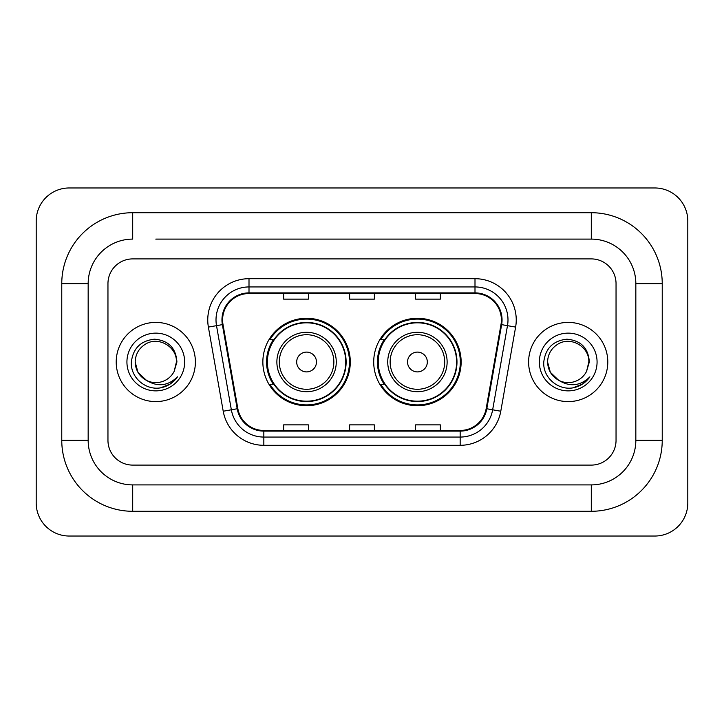 <?xml version="1.0" encoding="UTF-8"?>
<svg xmlns="http://www.w3.org/2000/svg" width="724" height="724" viewBox="0 0 724 724"><rect width="100%" height="100%" fill="white"/><g stroke="black" fill="none" stroke-linecap="round" stroke-linejoin="round"><path stroke-width="1.09" d="M373.711 362A43.712 43.712 0 0 0 417.431 405.712A43.712 43.712 0 0 0 461.143 362A43.712 43.712 0 0 0 417.431 318.288A43.712 43.712 0 0 0 373.711 362M262.857 362A43.712 43.712 0 0 0 306.569 405.712A43.712 43.712 0 0 0 350.289 362A43.712 43.712 0 0 0 306.569 318.288A43.712 43.712 0 0 0 262.857 362M273.337 384.272A40.001 40.001 0 0 1 273.337 339.728M384.2 384.272A40.001 40.001 0 0 1 384.2 339.728M116.211 362A39.594 39.594 0 0 0 155.796 401.594A39.594 39.594 0 0 0 195.389 362A39.594 39.594 0 0 0 155.796 322.406A39.594 39.594 0 0 0 116.211 362A39.594 39.594 0 0 0 155.796 401.594A39.594 39.594 0 0 0 195.389 362A39.594 39.594 0 0 0 155.796 322.406A39.594 39.594 0 0 0 116.211 362M528.611 362A39.594 39.594 0 0 0 568.204 401.594A39.594 39.594 0 0 0 607.789 362A39.594 39.594 0 0 0 568.204 322.406A39.594 39.594 0 0 0 528.611 362A39.594 39.594 0 0 0 568.204 401.594A39.594 39.594 0 0 0 607.789 362A39.594 39.594 0 0 0 568.204 322.406A39.594 39.594 0 0 0 528.611 362M222.603 319.936A26.39 26.39 0 0 1 249.002 293.537L474.998 293.537A26.39 26.39 0 0 1 500.99 324.515L486.157 408.653A26.39 26.39 0 0 1 460.165 430.463L263.835 430.463A26.39 26.39 0 0 1 237.843 408.653L223.01 324.515A26.39 26.39 0 0 1 222.603 319.936M221.951 319.936A27.05 27.05 0 0 0 222.358 324.633L237.191 408.761A27.05 27.05 0 0 0 263.835 431.115L460.165 431.115A27.05 27.05 0 0 0 486.809 408.761L501.641 324.633A27.05 27.05 0 0 0 474.998 292.885L249.002 292.885A27.05 27.05 0 0 0 221.951 319.936M208.385 327.094A41.241 41.241 0 0 1 249.002 278.695L474.998 278.695A41.241 41.241 0 0 1 515.615 327.094L500.782 411.223A41.241 41.241 0 0 1 460.165 445.305L263.835 445.305A41.241 41.241 0 0 1 223.218 411.223L208.385 327.094L216.512 325.664A32.996 32.996 0 0 1 249.002 286.939L474.998 286.939A32.996 32.996 0 0 1 507.488 325.664L492.655 409.793A32.996 32.996 0 0 1 460.165 437.061L263.835 437.061A32.996 32.996 0 0 1 231.345 409.793L216.512 325.664A32.996 32.996 0 0 1 216.005 319.936M616.043 283.645A24.743 24.743 0 0 0 591.3 258.902L132.7 258.902A24.743 24.743 0 0 0 107.957 283.645L107.957 440.355A24.743 24.743 0 0 0 132.7 465.098L591.3 465.098A24.743 24.743 0 0 0 616.043 440.355L616.043 283.645A24.743 24.743 0 0 0 591.3 258.902L132.7 258.902A24.743 24.743 0 0 0 107.957 283.645L107.957 440.355A24.743 24.743 0 0 0 132.7 465.098L591.3 465.098A24.743 24.743 0 0 0 616.043 440.355L616.043 283.645M486.809 408.761L492.655 409.793L507.488 325.664L515.615 327.094M349.629 293.537L349.629 299.13L374.371 299.13L374.371 293.537M283.645 293.537L283.645 299.13L308.388 299.13L308.388 293.537M415.612 293.537L415.612 299.13L440.355 299.13L440.355 293.537M374.371 430.463L374.371 424.87L349.629 424.87L349.629 430.463M308.388 430.463L308.388 424.87L283.645 424.87L283.645 430.463M440.355 430.463L440.355 424.87L415.612 424.87L415.612 430.463M155.796 239.101L591.3 239.101L155.796 239.101M662.234 283.645L635.835 283.645L635.835 440.355L635.835 283.645A44.544 44.544 0 0 0 591.3 239.101L591.3 212.711L132.7 212.711A70.934 70.934 0 0 0 61.766 283.645L61.766 440.355A70.934 70.934 0 0 0 132.7 511.289L591.3 511.289A70.934 70.934 0 0 0 662.234 440.355L662.234 283.645A70.934 70.934 0 0 0 591.3 212.711M591.3 511.289L591.3 484.899L132.7 484.899L591.3 484.899A44.544 44.544 0 0 0 635.835 440.355L662.234 440.355M61.766 440.355L88.165 440.355L88.165 283.645L88.165 440.355A44.544 44.544 0 0 0 132.7 484.899L132.7 511.289M132.7 212.711L132.7 239.101A44.544 44.544 0 0 0 88.165 283.645L61.766 283.645M687.8 220.956A32.996 32.996 0 0 0 654.804 187.969L69.196 187.969A32.996 32.996 0 0 0 36.2 220.956L36.2 503.044A32.996 32.996 0 0 0 69.196 536.031L654.804 536.031A32.996 32.996 0 0 0 687.8 503.044L687.8 220.956M176.412 362.281L174.158 371.385L176.918 362C175.977 348.018 168.493 340.416 154.474 339.194C140.782 340.696 133.071 348.298 131.361 362C130.284 377.304 145.388 390.408 160.366 387.892C167.57 386.507 173.28 382.824 177.498 376.842C167.986 385.983 157.66 387.177 146.547 380.426L137.94 372.308L135.18 362C135.46 354.226 138.89 348.271 145.488 344.144C158.339 335.909 177.118 346.751 176.421 362L174.158 371.385A20.616 20.616 0 0 1 146.547 380.426L137.94 372.308L135.18 362C135.542 370.308 139.334 376.453 146.547 380.426M126.926 362A28.869 28.869 0 0 0 155.796 390.87A28.869 28.869 0 0 0 184.665 362A28.869 28.869 0 0 0 155.796 333.131A28.869 28.869 0 0 0 126.926 362M177.434 376.933L170.131 384.037M169.959 384.154L160.493 387.865M316.469 362A9.901 9.901 0 0 0 306.569 352.099A9.901 9.901 0 0 0 296.677 362A9.901 9.901 0 0 0 306.569 371.901A9.901 9.901 0 0 0 316.469 362M336.262 362A29.693 29.693 0 0 0 306.569 332.307A29.693 29.693 0 0 0 276.876 362A29.693 29.693 0 0 0 306.569 391.693A29.693 29.693 0 0 0 336.262 362A29.693 29.693 0 0 1 306.569 391.693A29.693 29.693 0 0 1 276.876 362M345.755 362A39.177 39.177 0 0 0 306.569 322.823A39.177 39.177 0 0 0 267.391 362A39.177 39.177 0 0 0 306.569 401.177A39.177 39.177 0 0 0 345.755 362M349.466 362A42.888 42.888 0 0 1 269.916 384.272L273.889 384.272A39.549 39.549 0 0 0 332.741 391.657A39.549 39.549 0 0 0 332.741 332.343A39.549 39.549 0 0 0 273.889 339.728L269.916 339.728A42.888 42.888 0 0 1 349.466 362M427.323 362A9.901 9.901 0 0 0 417.431 352.099A9.901 9.901 0 0 0 407.531 362A9.901 9.901 0 0 0 417.431 371.901A9.901 9.901 0 0 0 427.323 362M447.124 362A29.693 29.693 0 0 0 417.431 332.307A29.693 29.693 0 0 0 387.738 362A29.693 29.693 0 0 0 417.431 391.693A29.693 29.693 0 0 0 447.124 362A29.693 29.693 0 0 1 417.431 391.693A29.693 29.693 0 0 1 387.738 362M456.609 362A39.177 39.177 0 0 0 417.431 322.823A39.177 39.177 0 0 0 378.245 362A39.177 39.177 0 0 0 417.431 401.177A39.177 39.177 0 0 0 456.609 362M460.319 362A42.888 42.888 0 0 1 380.77 384.272L384.743 384.272A39.549 39.549 0 0 0 443.595 391.657A39.549 39.549 0 0 0 443.595 332.343A39.549 39.549 0 0 0 384.743 339.728L380.77 339.728A42.888 42.888 0 0 1 460.319 362M558.946 380.426C551.733 376.453 547.95 370.308 547.579 362L550.349 372.308L558.666 380.281L550.349 372.308L547.579 362C547.86 354.226 551.299 348.271 557.896 344.144C570.747 335.909 589.526 346.751 588.82 362L586.567 371.385L589.318 362C588.386 348.018 580.901 340.416 566.874 339.194C553.181 340.696 545.48 348.298 543.769 362C542.692 377.304 557.797 390.408 572.774 387.892C579.978 386.507 585.689 382.824 589.906 376.842C580.386 385.983 570.069 387.177 558.946 380.426L558.946 380.426A20.616 20.616 0 0 0 586.567 371.385L588.82 362.281M539.335 362A28.869 28.869 0 0 0 568.204 390.87A28.869 28.869 0 0 0 597.074 362A28.869 28.869 0 0 0 568.204 333.131A28.869 28.869 0 0 0 539.335 362M589.843 376.933L582.53 384.037M582.358 384.154L572.892 387.865M474.998 278.695L474.998 292.885M216.512 325.664L222.358 324.633M263.835 445.305L263.835 431.115M460.165 431.115L460.165 445.305M223.218 411.223L237.191 408.761M501.641 324.633L507.488 325.664M249.002 278.695L249.002 292.885M492.655 409.793L500.782 411.223M333.854 362A27.277 27.277 0 0 0 306.569 334.723A27.277 27.277 0 0 0 279.292 362A27.277 27.277 0 0 0 306.569 389.277A27.277 27.277 0 0 0 333.854 362M444.708 362A27.277 27.277 0 0 0 417.431 334.723A27.277 27.277 0 0 0 390.146 362A27.277 27.277 0 0 0 417.431 389.277A27.277 27.277 0 0 0 444.708 362"/></g></svg>
